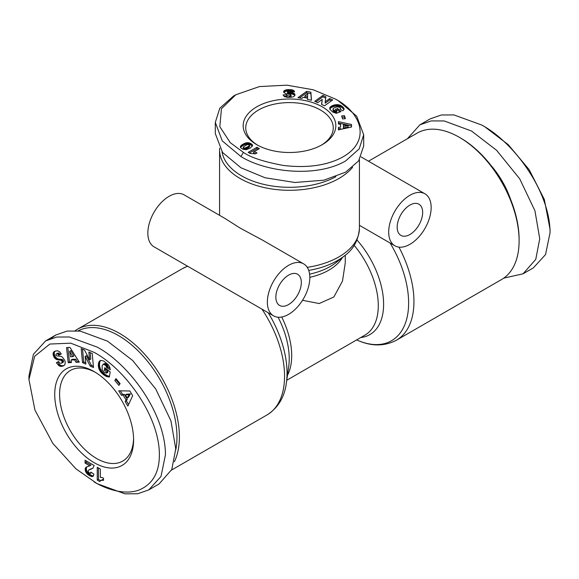 <?xml version="1.0" encoding="UTF-8"?>
<svg xmlns="http://www.w3.org/2000/svg" width="579" height="579" viewBox="0 0 579 579"><rect width="100%" height="100%" fill="white"/><g stroke="black" fill="none" stroke-linecap="round" stroke-linejoin="round"><path stroke-width="0.87" d="M503.766 278.123L523.061 273.816L533.375 267.86L545.541 254.565L550.05 232.758L550.05 229.255L544.318 199.4L529.134 169.64L508.232 144.634L484.84 126.808L481.808 125.057L453.958 114.924L441.372 114.989L430.233 118.847L419.92 124.803L407.464 138.699M550.05 232.758C550.144 192.083 514.644 142.839 481.8 125.057M243.397 152.371L230.276 142.687L219.817 126.685L221.453 108.743L235.812 94.761L259.45 86.575L286.887 85.171L313.297 89.796L335.603 99.139C362.924 113.81 371.074 142.448 341.017 157.944C325.789 165.652 306.559 168.156 283.326 165.449C263.763 161.773 250.454 157.416 243.397 152.371L240.973 156.576L222.278 140.9L215.308 122.386L219.832 108.186L233.388 96.165L235.812 94.761M97.192 483.704L75.979 468.881L52.79 443.348L34.928 410.041L28.95 379.506L34.682 356.266L49.866 344.042L70.768 343.173L94.16 352.365C125.802 369.388 160.354 417.517 159.363 456.274C158.957 473.709 151.843 485.086 138.026 490.42C122.14 495.501 103.75 487.699 94.16 481.952L97.2 483.704L124.963 493.829L137.657 493.764L148.767 489.914L161.005 476.474L165.442 454.804C165.536 414.217 130.036 364.828 97.2 347.111L69.364 336.978L56.72 337.05L45.625 340.901L55.939 334.944L67.186 331.072L80.228 331.101L107.506 341.154L132.627 360.456L155.765 389.023L170.964 420.947L175.755 448.855L171.782 469.518L159.08 483.957L148.767 489.914M28.95 379.506L28.95 376.003L33.416 354.29L45.625 340.901M398.931 247.117A84.505 48.788 60 0 1 396.441 340.213L501.609 279.498A84.505 48.788 -120 0 0 519.11 240.813A84.505 48.788 -120 0 0 459.357 137.317L459.357 137.317A84.505 48.788 -120 0 0 417.104 133.134L368.483 161.201M388.683 232.056A30.028 17.334 -60 0 1 401.79 201.839A30.028 17.334 -60 0 1 424.928 193.791A30.028 17.334 -60 0 1 431.152 207.535A30.028 17.334 -60 0 1 418.045 237.759A30.028 17.334 -60 0 1 394.907 245.8A30.028 17.334 -60 0 1 388.683 232.056M519.11 240.813L519.11 239.409A82.79 47.796 -120 0 0 460.573 138.019L459.357 137.317L460.573 138.019M409.918 234.509A18.014 10.4 -60 0 1 400.907 235.4A18.014 10.4 -60 0 1 398.149 220.961A18.014 10.4 -60 0 1 409.918 205.089A18.014 10.4 -60 0 1 418.928 204.192A18.014 10.4 -60 0 1 421.686 218.63A18.014 10.4 -60 0 1 409.918 234.509M352.604 167.302A69.921 40.371 180 0 1 240.061 178.47A69.921 40.371 180 0 1 219.579 149.925A69.921 40.371 180 0 1 219.644 148.224M273.577 315.852L154.072 246.849A30.028 17.334 120 0 1 147.848 233.105A30.028 17.334 120 0 1 160.955 202.889A30.028 17.334 120 0 1 184.093 194.841L224.862 218.377L240.061 228.054L262.837 240.299L303.606 263.843A30.028 17.334 -60 0 1 309.823 277.587A30.028 17.334 -60 0 1 296.716 307.804A30.028 17.334 -60 0 1 273.577 315.852A30.028 17.334 -60 0 1 267.36 302.1A30.028 17.334 -60 0 1 280.468 271.884A30.028 17.334 -60 0 1 303.606 263.843M335.856 176.718A67.772 39.133 180 0 1 241.573 175.842A67.772 39.133 180 0 1 222.01 151.749M510.512 199.176A61.772 35.666 -120 0 0 491.115 165.587M275.85 297.201A18.014 10.4 120 0 0 279.585 305.444A18.014 10.4 120 0 0 293.466 300.617A18.014 10.4 120 0 0 301.326 282.487A18.014 10.4 120 0 0 297.599 274.243A18.014 10.4 120 0 0 283.717 279.071A18.014 10.4 120 0 0 275.85 297.201M75.234 330.638A84.505 48.788 60 0 1 77.391 329.263A84.505 48.788 60 0 1 119.643 333.446A84.505 48.788 60 0 1 174.373 461.738M78.136 330.848A82.79 47.796 60 0 1 118.427 335.552A82.79 47.796 60 0 1 175.748 449.984M256.743 144.67L256.743 144.67A46.327 26.75 180 0 1 256.743 106.84A46.327 26.75 180 0 1 322.257 106.847A46.327 26.75 180 0 1 322.257 144.67A46.327 26.75 180 0 1 256.743 144.67M321.323 145.191A43.751 25.259 0 0 0 333.251 127.858A43.751 25.259 0 0 0 320.44 109.996A43.751 25.259 0 0 0 272.76 104.517A43.751 25.259 0 0 0 245.749 127.858A43.751 25.259 0 0 0 257.677 145.191M256.83 152.834A5.045 2.909 180 0 1 257.011 152.943L255.426 153.855L250.142 153.486L248.159 152.342L256.953 147.261L259.378 148.665L253.616 151.988A5.045 2.909 180 0 1 256.83 152.834M94.16 462.686A55.765 32.192 60 0 1 54.73 394.393A55.765 32.192 60 0 1 94.16 371.624L94.16 371.624A55.765 32.192 60 0 1 94.167 371.624A55.765 32.192 60 0 1 133.597 439.924A55.765 32.192 60 0 1 94.16 462.686M95.397 372.362A52.334 30.217 -120 0 0 70.421 370.437A52.334 30.217 -120 0 0 62.402 412.371A52.334 30.217 -120 0 0 96.592 458.488A52.334 30.217 -120 0 0 122.755 461.079A52.334 30.217 -120 0 0 133.575 438.491M345.265 255.194L345.265 262.866L342.5 281.054L333.859 296.984L319.195 303.541L302.527 300.291M523.061 273.816L535.763 259.378L539.737 238.707L534.945 210.807L519.747 178.875L496.608 150.308L471.494 131.013L444.209 120.953L431.167 120.924L419.92 124.803M335.603 99.139L338.035 100.543L356.671 116.155L363.692 134.733L363.692 145.944L358.647 160.875L345.612 172.166L323.813 180.199L294.863 182.486L265.03 177.746L240.973 167.787L222.568 152.48L215.308 133.59L215.308 122.386M363.692 134.733L359.212 148.861L345.612 160.955C316.995 177.702 266.897 172.622 240.973 156.576M51.126 338.418L55.939 334.944M287.568 89.658L291.809 89.796L293.799 90.592L294.581 91.858L290.759 91.981L290.13 91.236L288.783 91.004L287.365 91.598L293.886 93.291L294.754 94.03L294.964 95.188L293.944 96.447L292.475 97.069L287.691 97.373L284.586 96.679L283.059 94.92L286.706 94.71C286.554 95.47 287.408 95.875 289.268 95.933L290.984 95.419L290.629 94.63L285.454 93.559L283.652 92.09L284.108 90.809L285.968 89.897L287.568 89.658L287.568 91.055L286.974 91.113L286.974 89.716M325.876 96.751L325.21 101.795L329.726 98.531L332.708 99.906L324.537 105.812L321.562 104.437L322.221 99.429L317.733 102.671L314.759 101.296L322.93 95.39L325.876 96.751M344.433 115.662L345.366 118.666L342.602 118.948L341.668 115.952L344.433 115.662L344.433 117.059L342.088 117.305M351.511 127.033L338.411 129.862L338.418 127.423L340.582 127.047L340.59 124.391L338.433 124.022L338.433 121.641L351.518 124.492L351.511 127.033M341.321 105.762L343.977 108.389L344.006 109.438L343.094 110.553L342.732 110.799L340.032 109.127L340.546 108.382L339.685 107.253L337.13 106.84L333.699 108.092L333.142 108.671L333.243 109.663L335.777 111.081L336.819 110.69L335.35 109.38L337.644 108.526L341.031 111.559L336.334 113.303L332.802 112.08L329.791 109.17L329.842 107.716L330.754 106.623L334.17 105.016L337.854 104.669L341.321 105.762L341.321 107.158L340.908 105.516M310.865 92.155L311.495 100.218L307.463 99.465L307.514 98.162L303.143 97.337L301.869 98.416L297.939 97.677L306.675 91.366L310.865 92.155L310.865 93.559L306.675 92.77L306.675 91.366M240.415 146.581L242.637 144.359L247.124 142.68L250.367 143.317L252.147 144.54L252.56 145.561L250.497 147.956L246.241 149.7L242.919 149.23L240.799 147.884L240.415 146.581L240.415 147.167M288.943 89.6L288.943 91.004L288.219 91.019L288.219 89.622M288.219 91.019L287.568 91.055M286.974 91.113L286.439 91.192L286.439 89.796M286.439 91.192L285.968 91.301L285.968 89.897M285.968 91.301L285.527 91.424L285.527 90.02M285.527 91.424L284.998 91.627L284.998 90.223M284.998 91.627L284.564 91.851L284.564 90.447M284.564 91.851L284.217 92.112L284.217 90.708M284.217 92.112L284.108 90.809M283.833 92.502L283.833 91.135M283.674 92.148L283.674 91.468M290.984 95.419L291.078 96.599L291.078 95.195M290.984 96.816L290.615 97.098L290.615 95.701M290.615 97.098L290.463 95.767M290.463 97.163L289.934 97.294L289.934 95.89M289.934 97.294L289.268 97.337L289.268 95.933M289.268 97.337C287.408 97.279 286.554 96.867 286.706 96.107L286.706 94.71M286.706 96.107L284 96.266M294.928 95.282L294.928 94.363M294.82 95.549L294.754 94.03M294.754 95.426L294.487 93.711M294.487 95.108L294.277 93.537M294.277 94.934L293.886 93.291M293.886 94.688L293.394 94.471L293.394 93.067M293.394 94.471L292.815 94.276L292.815 92.872M292.815 94.276L292.656 92.828M292.656 94.225L292.229 94.124L292.229 92.72M292.229 94.124L291.729 94.015L291.729 92.618M291.729 94.015L291.157 93.914L291.157 92.517M291.157 93.914L290.513 93.812L290.513 92.416M290.513 93.812L289.804 93.711L289.804 92.307M289.804 93.711L288.704 93.566L288.704 92.17M288.704 93.566L288.038 93.451L288.038 92.054M288.038 93.451L287.654 91.923M287.654 93.328L287.611 91.902M287.611 93.306L287.365 91.598M294.327 91.866L294.327 91.2M294.096 91.873L294.096 90.874M293.799 91.88L293.799 90.592M293.647 91.887L293.444 90.346M293.444 91.743L293.017 90.136M293.017 91.54L292.786 90.049M292.786 91.453L292.323 91.316L292.323 89.919M292.323 91.316L291.809 91.2L291.809 89.796M291.809 91.2L291.237 91.113L291.237 89.716M291.237 91.113L290.607 91.055L290.607 89.651M290.607 91.055L289.92 91.012L289.92 89.615M289.92 91.012L289.189 91.004L289.189 89.6M329.726 98.531L329.726 99.928L325.21 103.2L325.21 101.795M325.702 98.075L322.93 96.794L322.93 95.39M322.93 96.794L315.939 101.846M321.736 104.517L322.221 99.429M331.528 100.76L329.726 99.928M344.946 118.709L344.433 117.059M338.418 127.423L338.418 129.862M351.518 125.889L338.433 123.037L338.433 121.641M338.433 123.037L338.433 124.022M340.582 127.047L340.59 124.391M340.582 128.444L338.418 128.82M342.146 106.348L342.146 107.752L341.733 106.037M341.733 107.441L341.321 107.158M340.908 106.92L340.488 105.313M340.488 106.717L340.068 105.146M340.068 106.543L339.576 106.391L339.576 104.987M339.576 106.391L339.019 106.247L339.019 104.85M339.019 106.247L338.44 106.138L338.44 104.741M338.44 106.138L337.854 106.073L337.854 104.669M337.854 106.073L337.26 106.037L337.26 104.64M337.26 106.037L336.645 106.044L336.645 104.64M336.645 106.044L336.457 104.647M336.457 106.051L335.892 106.095L335.892 104.698M335.892 106.095L335.313 106.174L335.313 104.77M335.313 106.174L334.742 106.275L334.742 104.879M334.742 106.275L334.17 106.42L334.17 105.016M334.17 106.42L333.598 106.579L333.598 105.183M333.598 106.579L333.034 106.782L333.034 105.378M333.034 106.782L332.983 105.392M332.983 106.797L332.447 107.014L332.447 105.617M332.447 107.014L331.955 107.245L331.955 105.848M331.955 107.245L331.506 107.491L331.506 106.087M331.506 107.491L331.108 107.752L331.108 106.348M331.108 107.752L330.754 108.02L330.754 106.623M330.754 108.02L330.435 108.309L330.435 106.905M330.435 108.309L330.291 107.057M330.291 108.454L330.037 107.383M330.037 108.787L329.842 107.716M329.726 108.932L329.726 108.056M339.924 111.971L337.644 109.93L337.644 108.526M337.644 109.93L336.457 110.372M335.777 111.081L335.777 112.478L336.819 112.094L336.819 110.69M335.777 112.478L335.444 110.98M335.444 112.377L334.894 112.188L334.894 110.792M334.894 112.188L334.459 112.008L334.459 110.603M334.459 112.008L334.394 110.575M334.394 111.971L333.96 110.328M333.96 111.725L333.584 110.039M333.584 111.436L333.54 109.996M333.54 111.4L333.243 109.663M333.243 111.059L333.084 109.33M333.084 110.727L333.048 108.997M340.546 109.445L340.546 108.382M340.532 109.438L340.532 108.49M340.365 109.337L340.365 108.816M344.071 109.156L344.071 108.743M343.977 109.511L343.977 108.389M343.94 109.583L343.94 108.302M343.912 109.648L343.796 108.034M343.796 109.438L343.571 107.737M343.571 109.142L343.296 107.419M343.296 108.816L342.956 107.064M342.956 108.461L342.544 106.688M342.544 108.085L342.146 107.752M311.379 100.203L310.865 93.559M306.675 92.77L299.481 97.967M307.514 99.472L307.514 98.162M240.546 146.219L240.546 147.515L240.538 146.234M252.516 145.879L252.516 145.199M252.364 144.83L252.364 146.234L252.372 144.851M252.364 146.234L252.147 144.54M252.147 145.937L251.843 144.243M251.843 145.64L251.452 143.939M251.452 145.343L250.96 145.04L250.96 143.635M250.96 145.04L250.91 143.606M250.91 145.011L250.367 144.721L250.367 143.317M250.367 144.721L249.824 144.489L249.824 143.085M249.824 144.489L249.274 144.301L249.274 142.897M249.274 144.301L248.731 144.171L248.731 142.774M248.731 144.171L248.196 144.091L248.196 142.687M248.196 144.091L247.66 144.062L247.66 142.658M247.66 144.062L247.124 144.084L247.124 142.68M247.124 144.084L247.074 142.687M247.074 144.084L246.596 144.149L246.596 142.752M246.596 144.149L246.111 144.258L246.111 142.854M246.111 144.258L245.612 144.388L245.612 142.991M245.612 144.388L245.091 144.562L245.091 143.165M245.091 144.562L244.562 144.772L244.562 143.368M244.562 144.772L244.02 145.018L244.02 143.614M244.02 145.018L243.462 145.3L243.462 143.896M243.462 145.3L242.891 145.611L242.891 144.214M242.891 145.611L242.637 144.359M242.637 145.756L242.21 146.031L242.21 144.634M242.21 146.031L241.819 146.321L241.819 144.924M241.819 146.321L241.45 146.61L241.45 145.213M241.45 146.61L241.117 146.914L241.117 145.517M241.117 146.914L241.067 145.553M241.067 146.957L240.763 147.298L240.763 145.894M253.616 151.988L253.616 153.392A5.045 2.909 180 0 1 255.65 153.732M258.162 149.368L256.953 148.665L256.953 147.261M256.953 148.665L249.375 153.037M343.412 126.562L343.412 127.959L348.124 127.134L348.124 125.737L343.419 124.898L343.412 126.562L348.124 125.737M304.858 95.948L304.858 97.344L307.587 97.858L307.681 93.617L304.858 95.948L307.587 96.461L307.681 93.617M243.252 147.399L243.404 149.114L245.474 149.331L249.361 147.073L249.542 144.743L247.226 144.605L243.578 146.755L243.404 147.71L245.105 148.036L248.203 146.538L249.679 145.054M69.965 347.407L79.301 362.15L76.015 362.309L74.59 359.87L71.022 360.044L71.441 362.541L68.235 362.693L66.534 347.581L69.965 347.407M103.75 361.05L108.193 364.632L109.692 367.086L110.321 369.742L106.818 367.781L105.856 365.624L103.482 364.198L102.099 365.74L102.172 369.67L104.039 372.145L106.522 373.144L106.695 372L104.336 370.198L104.719 367.672L110.169 371.841L109.388 377.009L106.384 376.437L103.467 374.671L100.811 372.138L98.922 368.743L98.307 365.117L99.074 361.737L100.884 360.377L103.75 361.05M132.685 395.725L127.865 406.082L125.151 401.544L126.048 400.002L123.103 395.066L121.38 395.225L118.738 390.796L129.862 390.991L132.685 395.725M115.995 378.644L120.092 383.602L118.898 385.426L114.801 380.468L115.995 378.644M84.534 350.085L89.579 359.783L88.862 352.025L92.22 353.523L93.501 367.542L90.15 366.044L85.142 356.411L85.851 364.119L82.508 362.613L81.219 348.594L84.534 350.085M54.368 351.482L57.415 350.715L59.55 351.757L61.302 354.001L58.805 355.188L57.654 353.907L56.503 353.791L55.939 354.384L56.098 355.282L56.995 355.984L60.52 356.244L62.206 356.939L64.776 360.333L65.275 362.389L64.884 364.589L63.951 365.581L61.888 366.348L59.087 365.769L56.337 362.743L58.645 361.441C59.268 362.946 60.252 363.518 61.584 363.178L62.264 361.759L61.265 360.326L56.677 359.53L54.021 357.142L53.065 353.747L54.368 351.482M88.529 472.261L90.136 473.412L90.91 472.131L93.943 474.172L93.299 476.104L91.938 476.597L88.703 475.135L86.43 473.036L85.33 470.792L85.417 468.056L86.517 466.978L89.803 465.827L85.07 463.099L85.07 460.24L94.16 465.487L92.908 468.187L88.544 470.148L88.16 471.06L88.529 472.261M100.319 469.041L100.319 477.451A8.591 4.958 60 0 1 103.496 478.167L103.496 480.324L101.093 480.331L99.754 481.547L97.243 480.1L97.243 467.267L100.319 469.041M307.587 97.858L307.587 96.461M249.563 146.82L249.563 145.416M249.542 146.849L249.542 145.452M249.361 147.073L249.361 145.669M249.079 147.327L249.079 145.93M248.688 147.616L248.688 146.219M248.203 147.942L248.203 146.538M247.609 148.296L247.609 146.892M247.551 148.325L247.551 146.921M246.944 148.665L246.944 147.261M246.393 148.941L246.393 147.544M245.901 149.165L245.901 147.761M245.474 149.331L245.474 147.927M245.105 149.433L245.105 148.036M244.693 149.498L244.693 148.094M244.128 149.469L244.128 148.065M243.636 149.288L243.636 147.884M243.404 149.114L243.404 147.71M76.015 362.309L78.91 361.528M67.823 347.516L69.444 361.998L68.235 362.693M69.444 361.998L71.333 361.904M74.59 359.87L75.806 359.168L72.237 359.349L71.022 360.044M75.806 359.168L77.231 361.614M100.529 360.471L99.711 360.941M100.623 360.442L99.61 361.028M100.753 360.406L99.327 361.354M100.536 360.659L99.074 361.737M100.283 361.035L98.857 362.172M100.066 361.47L98.676 362.664M99.885 361.962L98.524 363.207M99.74 362.505L98.408 363.807M99.624 363.105L98.401 363.851M99.617 363.156L99.552 363.786L98.336 364.481M99.552 363.786L99.523 364.415L98.307 365.117M99.523 364.415L99.53 365.045L98.314 365.747M99.53 365.045L99.588 365.689L98.379 366.391M99.588 365.689L99.689 366.341L98.473 367.043M99.689 366.341L99.827 366.999L98.618 367.694M99.827 366.999L98.698 368.034M99.914 367.332L100.138 368.049L98.922 368.743M100.138 368.049L100.399 368.736L99.183 369.438M100.399 368.736L100.71 369.402L99.494 370.104M100.71 369.402L101.072 370.061L99.856 370.763M101.072 370.061L101.477 370.698L100.261 371.4M101.477 370.698L100.413 371.609M101.622 370.907L102.027 371.436L100.811 372.138M102.027 371.436L102.476 371.964L101.26 372.666M102.476 371.964L102.961 372.471L101.745 373.173M102.961 372.471L103.489 372.985L102.28 373.679M103.489 372.985L104.061 373.484L102.852 374.179M104.061 373.484L104.683 373.969L103.467 374.671M104.683 373.969L103.699 374.845M104.908 374.143L105.501 374.562L104.285 375.264M105.501 374.562L106.066 374.939L104.85 375.641M106.066 374.939L106.608 375.257L105.392 375.959M106.608 375.257L107.115 375.525L105.899 376.227M107.115 375.525L107.6 375.735L106.384 376.437M107.6 375.735L106.753 376.574M107.962 375.872L108.432 376.01L107.216 376.712M108.432 376.01L108.932 376.133L107.716 376.835M108.932 376.133L109.46 376.212L108.244 376.915M109.445 376.611L108.801 376.98M105.711 368.432L105.552 369.496L104.336 370.198M105.552 369.496L107.904 371.298L106.695 372M107.904 371.298L107.73 372.442L106.522 373.144M103.482 364.198L104.698 363.496L103.062 364.285M104.698 363.496L105.175 363.561L103.959 364.256M105.175 363.561L105.689 363.778L104.473 364.481M105.689 363.778L106.254 364.14L105.038 364.842M106.254 364.14L106.565 364.401L105.349 365.096M106.565 364.401L107.072 364.922L105.856 365.624M107.072 364.922L107.484 365.494L106.268 366.189M107.484 365.494L106.391 366.398M107.6 365.704L107.875 366.369L106.659 367.072M107.875 366.369L108.027 367.079L106.818 367.781M108.027 367.079L110.053 368.208M125.151 401.544L126.367 400.842L128.574 404.547M120.381 390.825L122.596 394.531L121.38 395.225M122.596 394.531L124.319 394.364L123.103 395.066M124.319 394.364L127.264 399.3L126.048 400.002M127.264 399.3L126.367 400.842M116.415 379.151L114.801 380.468M116.017 379.766L119.687 384.217M90.201 352.618L90.787 359.081L89.579 359.783M82.551 349.195L83.716 361.918L82.508 362.613M83.716 361.918L85.735 362.816M90.15 366.044L91.366 365.342L86.358 355.716L85.142 356.411M91.366 365.342L93.385 366.246M55.106 351.106L54.013 351.735M55.2 351.069L53.724 352.025M54.94 351.323L53.5 352.336M54.715 351.634L53.319 352.683M54.535 351.989L53.152 353.204M54.361 352.502L53.065 353.747M54.281 353.052L54.288 353.631L53.08 354.334M54.288 353.631L53.102 354.558M54.317 353.856L54.44 354.543L53.225 355.245M54.44 354.543L54.65 355.231L53.434 355.933M54.65 355.231L54.947 355.911L53.731 356.613M54.947 355.911L55.237 356.44L54.021 357.142M55.237 356.44L55.649 357.062L54.44 357.764M55.649 357.062L56.105 357.598L54.889 358.3M56.105 357.598L56.604 358.061L55.389 358.763M56.604 358.061L57.14 358.444L55.924 359.146M57.14 358.444L56.243 359.327M57.451 358.633L57.893 358.828L56.677 359.53M57.893 358.828L58.363 358.994L57.155 359.697M58.363 358.994L58.877 359.118L57.661 359.812M58.877 359.118L59.427 359.212L58.211 359.914M59.427 359.212L60.013 359.269L58.797 359.964M60.013 359.269L61.056 359.298L59.847 360M61.056 359.298L61.656 359.356L60.44 360.058M61.656 359.356L62.119 359.465L60.911 360.167M62.119 359.465L62.474 359.624L61.265 360.326M62.474 359.624L62.887 359.95L61.671 360.652M62.887 359.95L63.328 360.616L62.119 361.31M63.328 360.616L63.48 361.057L62.264 361.759M63.48 361.057L63.495 361.694L62.286 362.389M63.495 361.694L62.242 362.563M63.451 361.861L62.004 362.932M63.212 362.23L61.584 363.178M57.553 362.041L59.275 364.205L58.059 364.908M59.275 364.205L59.775 364.661L58.566 365.363M59.775 364.661L60.296 365.067L59.087 365.769M60.296 365.067L60.759 365.342L59.543 366.037M60.759 365.342L61.179 365.508L59.97 366.21M61.179 365.508L61.635 365.631L60.419 366.333M61.635 365.631L62.105 365.696L60.889 366.398M62.105 365.696L61.374 366.398M62.59 365.696L61.888 366.348M63.104 365.646L62.423 366.239M63.639 365.537L62.973 366.058M64.262 365.342L63.089 366.015M56.684 353.747L57.9 353.045L56.503 353.791M57.9 353.045L57.176 353.733M58.392 353.031L58.863 353.204L57.654 353.907M58.863 353.204L57.842 354.037M59.058 353.342L59.536 353.805L58.32 354.507M59.536 353.805L60.021 354.486L58.805 355.188M60.021 354.486L61.244 353.907M92.886 468.194L88.963 469.873M90.722 468.932L89.506 469.634M92.047 468.527L90.831 469.229M92.683 468.288L91.475 468.983M86.285 460.942L86.285 462.397L85.07 463.099M86.285 462.397L91.012 465.125L89.803 465.827M86.604 466.935L86.061 467.253M87.089 466.725L85.721 467.571M86.937 466.869L85.417 468.056M86.633 467.362L85.214 468.693M86.423 467.991L86.358 468.744L85.149 469.446M86.358 468.744L85.171 469.931M86.38 469.229L86.546 470.09L85.33 470.792M86.546 470.09L86.857 470.988L85.649 471.69M86.857 470.988L87.118 471.509L85.909 472.211M87.118 471.509L87.639 472.341L86.43 473.036M87.639 472.341L88.261 473.086L87.045 473.781M88.261 473.086L88.587 473.412L87.371 474.114M88.587 473.412L89.202 473.933L87.986 474.628M89.202 473.933L89.919 474.433L88.703 475.135M89.919 474.433L90.751 474.954L89.542 475.649M90.751 474.954L91.164 475.178L89.955 475.88M91.164 475.178L91.938 475.562L90.722 476.256M91.938 475.562L92.597 475.793L91.388 476.488M92.597 475.793L93.154 475.895L91.938 476.597M93.364 475.974L92.285 476.597M91.46 472.5L90.715 472.934M91.634 472.616L90.411 473.332M98.459 467.97L98.459 479.398L97.243 480.1M98.459 479.398L100.558 480.613M101.093 480.331L100.587 480.584M102.309 479.629L101.499 480.215M102.715 479.513L103.286 479.47L102.07 480.165M103.496 479.759L102.736 480.201M72.744 356.678L73.96 355.976L70.855 350.664L69.646 351.359L70.515 356.787L72.744 356.678L69.646 351.359M130.391 393.93L126.606 394.212L125.39 394.914L127.228 397.997L129.182 394.632L130.391 393.93L128.444 397.295L127.228 397.997M129.182 394.632L125.39 394.914M390.101 243.028A82.493 47.63 60 0 1 406.009 321.388A82.493 47.63 60 0 1 359.009 340.915C372.34 346.481 384.818 346.242 396.441 340.213M357.004 240.032A66.353 38.308 60 0 1 383.609 304.221A66.353 38.308 60 0 1 360.76 337.535M354.167 245.358A64.341 37.15 60 0 1 378.29 305.654A64.341 37.15 60 0 1 364.958 335.111L286.75 380.265M307.239 267.36A69.921 40.371 0 0 0 359.421 228.314L359.421 159.753M278.079 317.212A66.353 38.308 60 0 1 289.225 358.712A66.353 38.308 60 0 1 288.704 366.507L286.388 382.849C284.542 397.165 278.101 407.855 267.057 414.911A84.505 48.788 -120 0 0 261.961 309.143M281.712 317.01A64.341 37.15 60 0 1 291.707 355.644A64.341 37.15 60 0 1 287.445 375.387M309.599 274.142A57.726 33.329 0 0 0 336.385 262.338L344.7 255.657A67.96 39.234 180 0 1 308.716 270.407M309.823 277.334A55.765 32.192 0 0 0 342.435 257.474M268.236 312.769A82.493 47.63 60 0 1 286.388 382.849M187.654 266.239A84.505 48.788 -120 0 0 182.559 268.547L77.391 329.263M289.015 93.61L289.015 92.206M60.636 359.284L59.42 359.986M60.354 365.096L59.138 365.798M91.46 468.708L90.244 469.403M424.928 193.791L361.057 156.916M171.536 470.061L267.057 414.911M394.907 245.8L359.421 225.318M356.592 339.945L359.009 340.915M219.579 215.33L219.579 149.925M344.7 255.657C353.545 249.209 358.452 240.09 359.421 228.314M187.553 266.181L182.559 268.547"/></g></svg>
